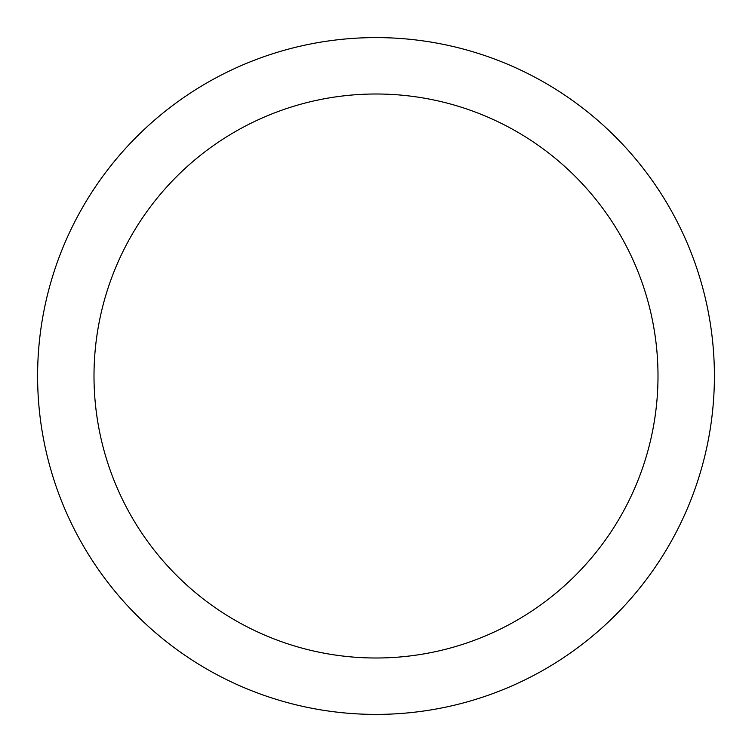 <?xml version="1.0" encoding="UTF-8"?>
<svg xmlns="http://www.w3.org/2000/svg" width="752" height="752" viewBox="0 0 752 752"><rect width="100%" height="100%" fill="white"/><g stroke="black" fill="none" stroke-linecap="round" stroke-linejoin="round"><path stroke-width="1.13" d="M376 37.6A338.4 338.4 0 0 1 714.4 376A338.4 338.4 0 0 1 376 714.4A338.4 338.4 0 0 1 37.6 376A338.4 338.4 0 0 1 376 37.6M376 658A282 282 0 0 1 94 376A282 282 0 0 1 376 94A282 282 0 0 1 658 376A282 282 0 0 1 376 658"/></g></svg>
